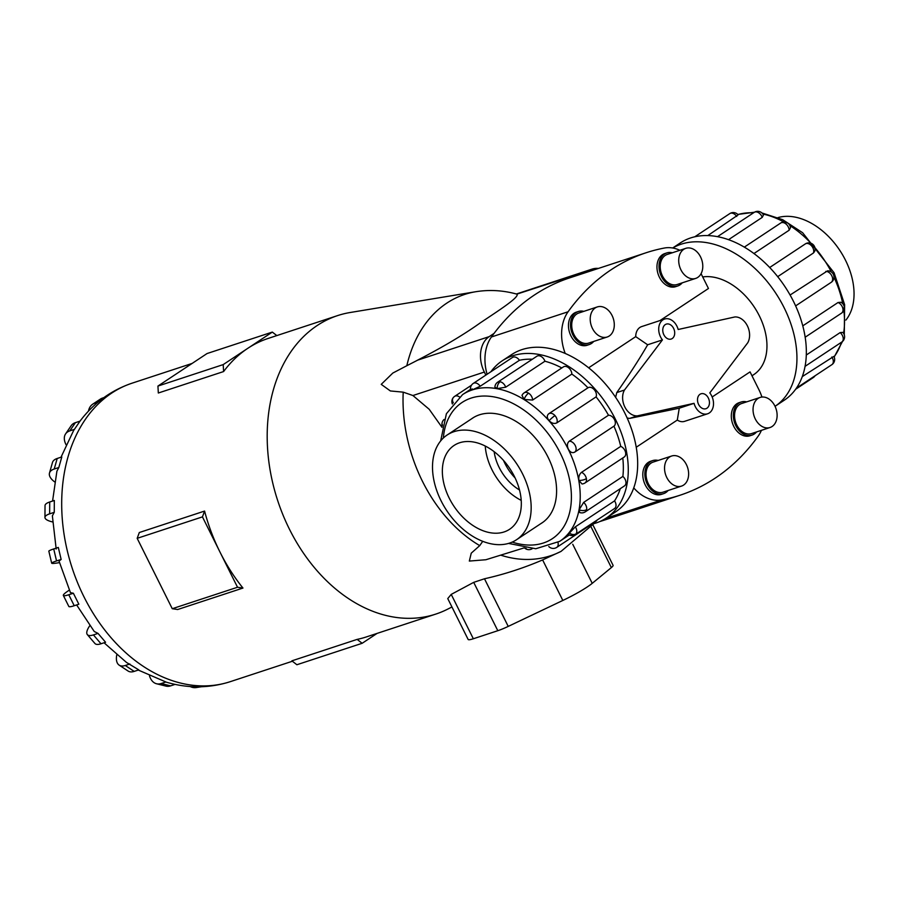 <?xml version="1.0" encoding="UTF-8"?>
<svg xmlns="http://www.w3.org/2000/svg" width="899" height="899" viewBox="0 0 899 899"><rect width="100%" height="100%" fill="white"/><g stroke="black" fill="none" stroke-linecap="round" stroke-linejoin="round"><path stroke-width="1.35" d="M711.648 395.841A13.193 9.642 71.8 0 0 709.794 392.908L747.743 342.777A15.71 11.473 71.8 0 0 747.384 325.854A15.71 11.473 71.8 0 0 734.876 316.954L678.172 329.495A13.193 9.642 71.8 0 0 676.913 326.168A13.193 9.642 71.8 0 0 664.619 319.044A13.193 9.642 71.8 0 0 660.574 336.99A13.193 9.642 71.8 0 0 662.428 339.912L624.468 390.042A15.71 11.473 71.8 0 0 624.839 406.977A15.71 11.473 71.8 0 0 637.346 415.866L694.05 403.336A13.193 9.642 71.8 0 0 695.309 406.651A13.193 9.642 71.8 0 0 707.603 413.787A13.193 9.642 71.8 0 0 711.648 395.841M636.234 447.241L677.295 420.058L679.262 408.191L694.05 403.336M751.991 375.793L753.868 374.546A56.086 37.578 -123.5 0 0 759.318 315.807A56.086 37.578 -123.5 0 0 702.703 276.948M701.074 273.667L708.457 288.489L660.012 320.55M673.598 328.36A7.855 5.731 -108.2 0 1 671.193 339.035A7.855 5.731 -108.2 0 1 663.878 334.799A7.855 5.731 -108.2 0 1 666.283 324.112A7.855 5.731 -108.2 0 1 673.598 328.36M708.345 398.032A7.855 5.731 -108.2 0 1 705.929 408.708A7.855 5.731 -108.2 0 1 698.613 404.471A7.855 5.731 -108.2 0 1 701.029 393.784A7.855 5.731 -108.2 0 1 708.345 398.032M664.619 319.044L641.628 326.595A13.193 9.642 71.8 0 0 635.717 336.642L588.654 367.803M615.635 397.336L616.793 392.571C629.457 374.467 639.74 358.532 647.651 344.778L635.717 336.642M760.138 397.437L741.653 403.516A15.822 11.552 71.8 0 0 736.798 425.036A15.822 11.552 71.8 0 0 751.542 433.588L770.027 427.508A15.822 11.552 71.8 0 0 774.882 405.988A15.822 11.552 71.8 0 0 760.138 397.437A15.822 11.552 71.8 0 0 755.284 418.956A15.822 11.552 71.8 0 0 770.027 427.508M752.036 435.094L749.98 435.768A17.407 12.71 -108.2 0 1 733.764 426.362A17.407 12.71 -108.2 0 1 739.102 402.685L741.158 402.01A17.407 12.71 71.8 0 0 735.82 425.688A17.407 12.71 71.8 0 0 752.036 435.094A17.407 12.71 71.8 0 0 756.565 431.936M685.802 248.338L667.316 254.417A15.822 11.552 71.8 0 0 662.462 275.937A15.822 11.552 71.8 0 0 677.205 284.489L695.691 278.409A15.822 11.552 71.8 0 0 700.546 256.889A15.822 11.552 71.8 0 0 685.802 248.338A15.822 11.552 71.8 0 0 680.948 269.857A15.822 11.552 71.8 0 0 695.691 278.409M677.689 285.994L675.643 286.669A17.407 12.71 -108.2 0 1 659.428 277.263A17.407 12.71 -108.2 0 1 664.766 253.585L666.822 252.911A17.407 12.71 71.8 0 0 661.484 276.589A17.407 12.71 71.8 0 0 677.689 285.994A17.407 12.71 71.8 0 0 682.229 282.837M671.643 456.018L653.146 462.097A15.822 11.552 71.8 0 0 648.291 483.628A15.822 11.552 71.8 0 0 663.035 492.169L681.532 486.089A15.822 11.552 71.8 0 0 686.386 464.569A15.822 11.552 71.8 0 0 671.643 456.018A15.822 11.552 71.8 0 0 666.788 477.538A15.822 11.552 71.8 0 0 681.532 486.089M663.529 493.675L661.473 494.349A17.407 12.71 -108.2 0 1 645.257 484.943A17.407 12.71 -108.2 0 1 650.595 461.277L652.652 460.603A17.407 12.71 71.8 0 0 647.314 484.269A17.407 12.71 71.8 0 0 663.529 493.675A17.407 12.71 71.8 0 0 668.069 490.517M597.307 306.93L578.81 313.009A15.822 11.552 71.8 0 0 573.955 334.529A15.822 11.552 71.8 0 0 588.699 343.081L607.196 337.001A15.822 11.552 71.8 0 0 612.05 315.47A15.822 11.552 71.8 0 0 597.307 306.93A15.822 11.552 71.8 0 0 592.452 328.45A15.822 11.552 71.8 0 0 607.196 337.001M589.193 344.575L587.137 345.261A17.407 12.71 -108.2 0 1 570.921 335.855A17.407 12.71 -108.2 0 1 576.259 312.178L578.315 311.503A17.407 12.71 71.8 0 0 572.978 335.17A17.407 12.71 71.8 0 0 589.193 344.575A17.407 12.71 71.8 0 0 593.733 341.418M778.017 217.58A62.818 42.084 56.5 0 1 845.487 260.216A62.818 42.084 56.5 0 1 845.88 320.089M522.611 473.964A62.818 42.084 -123.5 0 0 447.163 434.992A62.818 42.084 -123.5 0 0 441.061 500.777A62.818 42.084 -123.5 0 0 516.509 539.748A62.818 42.084 -123.5 0 0 522.611 473.964M503.53 460.457A39.275 26.318 -123.5 0 0 504.968 463.558A39.275 26.318 -123.5 0 0 515.082 477.908M494.147 451.68A39.275 26.318 -123.5 0 0 499.136 467.424A39.275 26.318 -123.5 0 0 519.498 489.977M449.197 498.091A50.277 33.69 56.5 0 1 454.085 445.443A50.277 33.69 56.5 0 1 514.475 476.639A50.277 33.69 56.5 0 1 509.587 529.286A50.277 33.69 56.5 0 1 449.197 498.091M521.218 500.372A50.277 33.69 56.5 0 1 491.989 469.772A50.277 33.69 56.5 0 1 485.246 446.039M672.654 248L680.273 242.944A94.271 63.166 56.5 0 1 793.502 301.435A94.271 63.166 56.5 0 1 784.344 400.156L775.05 406.314A94.271 63.166 -123.5 0 0 784.097 307.66A94.271 63.166 -123.5 0 0 672.733 248.012M790.086 295.018L827.597 270.835A6.282 6.282 0 0 1 831.294 282.275L795.626 305.896M802.773 325.854L838.037 302.514L840.846 302.255A6.282 6.282 0 0 1 844.262 306.795A6.282 2.528 169.9 0 1 842.914 308.795A6.282 4.214 56.5 0 1 841.543 313.133L805.167 337.215M806.302 355.015L840.16 332.585L842.79 332.383A6.282 6.282 0 0 1 844.487 337.957A6.282 3.843 -169.3 0 1 843.161 339.788A6.282 4.214 56.5 0 1 841.779 342.036L805.077 366.343M802.29 376.591L833.879 356.375A6.282 6.282 0 0 1 833.283 363.365A6.282 4.562 -141.3 0 1 832.519 364.061A6.282 4.214 56.5 0 1 831.856 364.668L796.447 388.11M813.37 253.046L814.629 251.473A6.282 6.282 0 0 0 805.324 243.91L769.69 267.497L805.268 243.955A6.282 4.214 56.5 0 1 805.324 243.91A6.282 4.214 56.5 0 1 811.494 245.787A6.282 4.214 56.5 0 1 813.37 253.046L777.68 276.667M502.204 360.825L511.61 354.611A94.271 63.166 56.5 0 1 624.827 413.091A94.271 63.166 56.5 0 1 615.68 511.823L606.274 518.038A94.271 63.166 -123.5 0 0 615.433 419.316A94.271 63.166 -123.5 0 0 502.204 360.825A94.271 63.166 -123.5 0 0 490.899 371.748M608.488 415.237A6.282 4.214 56.5 0 1 614.489 419.631A6.282 4.214 56.5 0 1 613.938 426.171L574.708 452.141C572.303 453.321 570.18 452.321 568.337 449.129C566.864 445.668 567.168 443.027 569.258 441.207L608.488 415.237A87.99 58.952 -123.5 0 0 596.071 396.886L556.852 422.856C554.346 424.07 551.761 423.35 549.109 420.698C546.839 417.821 546.716 415.507 548.75 413.765L548.682 413.81A6.282 6.282 0 0 1 548.795 413.731A6.282 4.214 -123.5 0 0 548.75 413.765M548.851 413.697L587.98 387.795A6.282 4.214 56.5 0 1 588.025 387.761A6.282 4.214 56.5 0 1 594.194 389.627A6.282 4.214 56.5 0 1 596.071 396.886M587.968 387.795A87.99 58.952 -123.5 0 0 571.843 374.085L532.613 400.055L524.106 399.459L521.993 395.38A6.282 6.282 0 0 1 524.207 392.829L563.437 366.871A6.282 4.214 56.5 0 1 567.82 367.219A6.282 4.214 56.5 0 1 571.843 374.085M561.808 367.938A87.99 58.952 -123.5 0 0 544.929 361.229L505.699 387.199L497.147 388.626L494.888 387.087A6.282 6.282 0 0 1 497.686 382.187L536.917 356.218A6.282 4.214 56.5 0 1 539.378 355.802A6.282 4.214 56.5 0 1 544.929 361.229M532.354 359.24A87.99 58.952 -123.5 0 0 519.431 360.285L480.212 386.244L472.323 389.874C470.155 390.593 470.11 390.256 472.211 388.874M575.338 534.478A6.282 6.282 0 0 1 568.179 534.332L575.326 526.848L614.556 500.878A6.282 4.214 56.5 0 1 615.219 507.913A6.282 4.214 56.5 0 1 614.556 508.519L575.338 534.478A6.282 4.214 -123.5 0 0 575.989 533.882A6.282 4.214 -123.5 0 0 575.326 526.848M585.024 482.954A6.282 6.282 0 0 1 582.035 483.977L578.877 480.426C578.45 476.886 579.327 474.189 581.518 472.335L620.737 446.365A6.282 4.214 56.5 0 1 625.614 452.635A6.282 4.214 56.5 0 1 624.254 456.984L585.024 482.954A6.282 4.214 -123.5 0 0 586.384 478.605A6.282 4.214 -123.5 0 0 581.518 472.335M480.212 386.244A6.282 4.214 -123.5 0 0 473.975 383.075A6.282 4.214 -123.5 0 0 473.279 383.412L512.509 357.442A6.282 4.214 56.5 0 1 513.194 357.117A6.282 4.214 56.5 0 1 519.431 360.285M585.26 511.857A6.282 6.282 0 0 1 579.81 512.576L579.125 509.812L583.642 502.406L622.872 476.436A6.282 4.214 56.5 0 1 625.873 483.64A6.282 4.214 56.5 0 1 624.49 485.887L585.26 511.857A6.282 4.214 -123.5 0 0 586.642 509.609A6.282 4.214 -123.5 0 0 583.642 502.406M471.447 418.912A62.851 42.107 56.5 0 1 472.548 418.147A62.851 42.107 56.5 0 1 548.03 457.142A62.851 42.107 56.5 0 1 541.928 522.96A62.851 42.107 56.5 0 1 540.793 523.668M223.604 371.557L158.325 393.009L157.932 386.064L223.199 364.601L247.764 348.34A157.111 114.724 71.8 0 0 223.604 371.557L223.199 364.601M451.95 606.971L447.713 609.129A157.111 114.724 -108.2 0 1 435.779 614.096A157.111 114.724 -108.2 0 1 289.456 529.23A157.111 114.724 -108.2 0 1 337.642 315.583L268.172 338.429A157.111 114.724 71.8 0 0 247.764 348.34L272.318 332.091L276.825 335.585M337.642 315.583A157.111 114.724 -108.2 0 1 350.194 312.504L475.683 291.737A137.536 100.418 -108.2 0 0 406.82 365.724L417.765 360.106L489.18 336.631L494.079 333.383A269.61 196.859 71.8 0 0 491.427 336.979A40.848 29.824 71.8 0 0 487.101 374.265M242.966 588.058L177.687 609.511L172.26 608.713L137.176 538.332L139.311 532.523L204.579 511.07A157.111 114.724 71.8 0 0 219.985 552.065A157.111 114.724 71.8 0 0 242.966 588.058L237.527 587.249L202.444 516.88L204.579 511.07M485.853 375.085L484.347 372.051L412.933 395.526L403.213 392.155L390.368 390.953L381.232 384.356L392.807 373.063L406.82 365.724M442.016 427.362L429.205 409.292L412.933 395.538M66.043 444.679A19.643 11.698 34.3 0 1 65.593 433.891A19.643 11.698 34.3 0 1 69.807 430.868L75.404 422.654L80.011 421.148L73.594 430.542L61.008 457.22M54.704 481.931A19.643 9.102 15.8 0 1 49.49 473.043A19.643 9.102 15.8 0 1 54.221 469.02L57.199 458.479L61.806 456.962L58.817 467.514L56.907 471.2L52.569 501.058M52.625 521.959L51.839 521.768A19.643 5.608 0.4 0 1 44.95 517.453A19.643 5.608 0.4 0 1 49.647 513.846L49.726 501.99L54.322 500.473L54.255 512.329L52.367 515.846L56.188 549.042M59.469 562.639L58.042 562.864A19.643 1.562 -13.3 0 1 51.681 563.19A19.643 1.562 -13.3 0 1 56.547 560.942L53.715 548.952L58.311 547.435L61.143 559.436L59.031 561.055L70.459 592.655L73.37 593.239L78.842 604.207L74.235 605.724L68.773 594.745A19.643 2.63 153.5 0 1 63.346 595.464A19.643 2.63 153.5 0 1 68.178 590.89L69.313 590.137M484.347 372.051A27.33 19.947 -108.2 0 1 489.18 336.631M586.058 272.498L588.587 270.813A27.33 19.947 -108.2 0 1 592.138 269.093A27.33 19.947 -108.2 0 1 598.397 268.441M593.812 523.679L561.043 551.39L542.625 559.931C523.51 568.101 504.137 574.382 484.482 578.776L473.706 582.361L451.219 594.396L447.758 598.588L468.132 639.447A18.857 2.528 -26.5 0 0 473.335 638.762L497.81 630.705A18.857 2.528 -26.5 0 0 508.227 626.401L562.83 600.453A33.78 4.517 -26.5 0 0 592.227 583.339L611.354 567.595A18.857 2.528 -26.5 0 0 613.073 565.325L592.902 524.859M172.26 608.713L237.527 587.249M137.176 538.332L202.444 516.88M357.139 639.391L291.872 660.844L296.884 664.743L362.151 643.291L357.139 639.391A157.111 114.724 71.8 0 0 366.309 636.942L435.779 614.096M377.086 633.402L362.151 643.291M272.318 332.091L207.051 353.543L157.932 386.064M76.629 604.937L94.249 631.491L98.025 633.402L93.429 634.908A19.643 6.563 139.5 0 1 87.36 634.627A19.643 6.563 139.5 0 1 89.552 626.064L89.81 625.682M98.025 633.402L105.588 642.268L100.991 643.774L93.429 634.908M87.36 634.627L94.934 643.493A19.643 6.563 -40.5 0 0 100.991 643.774M104.048 642.774L126.433 662.394L138.794 669.89L134.187 671.396L125.264 665.496A19.643 9.867 123.4 0 1 119.162 665.136A19.643 9.867 123.4 0 1 116.78 654.843M138.266 670.058L166.484 682.229C188.093 688.51 209.355 688.319 230.279 681.667A157.111 114.724 -108.2 0 1 83.955 596.79A157.111 114.724 -108.2 0 1 132.142 383.154C111.049 390.312 93.631 403.033 79.91 421.283M129.861 663.99L125.264 665.496M119.162 665.136L128.096 671.036A19.643 9.867 -56.6 0 0 134.187 671.396M165.764 682.015L161.168 683.532A19.643 12.193 104 0 1 156.538 683.757A19.643 12.193 104 0 1 149.492 675.868M156.538 683.757L165.944 686.106A19.643 12.193 -76 0 0 170.574 685.87L175.091 684.386M198.915 686.802L197.623 687.229A19.643 13.328 80.9 0 1 196.218 687.566A19.643 13.328 80.9 0 1 190.138 686.521M103.846 397.628L102.553 398.055A19.643 13.159 -123.5 0 0 100.396 399.089L92.743 404.157A19.643 13.159 56.5 0 1 94.901 403.123L98.126 402.055M88.439 411.158A19.643 13.159 56.5 0 1 92.743 404.157M75.404 422.654A19.643 11.698 -145.7 0 0 71.19 425.688L65.593 433.891M69.807 430.868L74.415 429.362M57.199 458.479A19.643 9.102 -164.2 0 0 52.468 462.502L49.49 473.043M54.221 469.02L58.817 467.514M49.726 501.99A19.643 5.608 -179.6 0 0 45.029 505.598L44.95 517.453M49.647 513.846L54.255 512.329M53.715 548.952A19.643 1.562 166.7 0 0 48.838 551.188L51.681 563.19M56.547 560.942L61.143 559.436M73.37 593.239L68.773 594.745M63.346 595.464L68.818 606.432A19.643 2.63 -26.5 0 0 74.235 605.724M416.878 360.521C442.499 347.306 463.524 334.833 479.965 323.089C496.124 312.178 519.33 297.524 517.049 294.209M523.971 547.929L485.876 559.74L469.334 561.066L471.245 553.166L479.729 545.626L482.741 541.322M588.587 270.813L516.858 294.13C503.148 290.321 489.427 289.523 475.683 291.737M599.891 521.521A269.61 196.859 71.8 0 0 603.431 520.409L680.071 495.214A269.61 196.859 -108.2 0 1 661.878 499.9A40.848 29.824 -108.2 0 1 633.75 487.899M565.224 353.464A40.848 29.824 -108.2 0 1 568.078 311.773A269.61 196.859 -108.2 0 1 646.167 252.731L569.517 277.926A269.61 196.859 71.8 0 0 494.079 333.383M597.082 520.094A6.282 4.214 56.5 0 1 595.981 521.42L556.751 547.39A6.282 4.214 -123.5 0 0 557.976 542.423M614.556 500.878A87.99 58.952 -123.5 0 0 620.288 488.663M622.872 476.436A87.99 58.952 -123.5 0 0 622.771 457.962M620.737 446.365A87.99 58.952 -123.5 0 0 613.938 426.171M591.812 524.184A94.271 63.166 -123.5 0 0 606.274 518.038M736.731 216.434A6.282 4.214 56.5 0 0 730.494 213.265A6.282 4.214 56.5 0 0 729.797 213.602A6.282 6.282 0 0 1 738.146 214.883L707.794 235.594M787.502 222.907A6.282 6.282 0 0 0 780.725 223.019A6.282 4.214 56.5 0 1 785.119 223.368A6.282 2.652 121.7 0 1 787.502 222.907A6.282 6.282 0 0 1 790.457 227.728L789.131 230.234L753.935 253.54M758.823 211.434A6.282 6.282 0 0 0 754.205 212.378A6.282 4.214 56.5 0 1 756.677 211.95A6.282 3.922 100.5 0 1 758.823 211.434A6.282 6.282 0 0 1 763.431 215.086L762.217 217.378L728.527 239.685M583.844 311.346A17.407 12.71 71.8 0 0 578.315 311.503M658.18 460.445A17.407 12.71 71.8 0 0 652.652 460.603M672.34 252.765A17.407 12.71 71.8 0 0 666.822 252.911M746.676 401.864A17.407 12.71 71.8 0 0 741.158 402.01M679.262 408.191L629.671 418.395L627.176 418.046M624.468 390.042L616.793 392.571M662.428 339.912L647.651 344.778M629.671 418.395L637.346 415.866M712.165 396.976L750.047 371.894L758.857 389.57A40.848 29.824 -108.2 0 1 761.925 397.055M677.295 420.058A13.193 9.642 71.8 0 0 684.611 421.339L707.603 413.787M761.431 430.329A40.848 29.824 -108.2 0 1 758.16 436.161A269.61 196.859 -108.2 0 1 680.071 495.214M646.167 252.731A269.61 196.859 -108.2 0 1 664.361 248.034A40.848 29.824 -108.2 0 1 679.88 250.293M831.418 272.049A87.99 58.952 -123.5 0 0 814.876 247.618M810.977 243.258A87.99 58.952 -123.5 0 0 789.873 225.548M783.861 221.986A87.99 58.952 -123.5 0 0 762.846 214.029M753.542 212.816A87.99 58.952 -123.5 0 0 737.877 214.558M834.092 356.802A87.99 58.952 -123.5 0 0 841.475 342.249M843.588 333.383A87.99 58.952 -123.5 0 0 843.824 310.436M842.734 303.671A87.99 58.952 -123.5 0 0 833.991 277.252M813.483 244.977A6.282 0.978 138.3 0 0 811.494 245.787M838.037 302.514A6.282 4.214 56.5 0 1 842.914 308.795M831.845 357.027A6.282 4.214 56.5 0 1 832.519 364.061M814.37 376.243A6.282 4.214 56.5 0 1 813.269 377.58A6.282 6.282 0 0 0 815.056 375.793M840.16 332.585A6.282 4.214 56.5 0 1 843.161 339.788M825.776 271.397A6.282 4.214 56.5 0 1 831.789 275.779A6.282 4.214 56.5 0 1 831.227 282.32M440.679 440.892L446.387 413.742L462.558 394.616A87.99 58.952 56.5 0 1 568.235 449.197A87.99 58.952 56.5 0 1 559.695 541.344L569.303 534.984M512.205 542.086A81.697 54.738 -123.5 0 0 560.268 453.118A81.697 54.738 -123.5 0 0 491.101 396.459A81.697 54.738 -123.5 0 0 443.331 438.038M525.848 548.221A6.282 3.922 100.5 0 0 527.724 549.559A6.282 6.282 0 0 0 532.118 548.761M569.033 532.815A6.282 4.562 38.7 0 0 575.989 533.882M578.877 480.426A6.282 2.528 -10.1 0 0 586.384 478.605M549.109 420.698A6.282 0.978 -41.7 0 1 554.975 415.596A6.282 4.214 -123.5 0 0 548.795 413.731L588.025 387.761M556.852 422.856A6.282 4.214 -123.5 0 0 554.975 415.596M497.147 388.626A6.282 3.922 -79.5 0 1 500.147 381.76A6.282 4.214 -123.5 0 0 497.686 382.187M505.699 387.199A6.282 4.214 -123.5 0 0 500.147 381.76M453.332 402.831A6.282 4.562 -141.3 0 1 453.265 397.628A6.282 6.282 0 0 0 452.377 403.999M459.423 396.897A6.282 4.214 -123.5 0 0 454.703 396.324A6.282 6.282 0 0 0 453.265 397.628M442.51 425.036A6.282 3.843 -169.3 0 1 442.061 423.024A6.282 6.282 0 0 0 442.263 426.137M524.106 399.459A6.282 2.652 -58.3 0 1 528.601 393.189A6.282 4.214 -123.5 0 0 524.207 392.829M532.613 400.055A6.282 4.214 -123.5 0 0 528.601 393.189M574.708 452.141A6.282 4.214 -123.5 0 0 575.27 445.589A6.282 4.214 -123.5 0 0 569.258 441.207M579.125 509.812A6.282 3.843 10.7 0 0 586.642 509.609M479.729 545.626A137.536 100.418 -108.2 0 1 422.519 481.437A137.536 100.418 -108.2 0 1 403.213 392.155M591.137 527.05L611.354 567.595M451.219 594.396L473.335 638.762M473.706 582.361L497.81 630.705M484.482 578.776L508.227 626.401M542.625 559.931L562.83 600.453M572.742 544.277L592.227 583.339M170.574 685.87L161.168 683.532M200.432 686.78L197.623 687.229M94.901 403.123L102.553 398.055M561.043 551.39A137.536 100.418 -108.2 0 1 501.361 555.357M556.065 547.727A6.282 4.214 -123.5 0 0 556.751 547.39A6.282 6.282 0 0 1 548.783 546.547M785.119 223.368A6.282 4.214 56.5 0 1 789.131 230.234M756.677 211.95A6.282 4.214 56.5 0 1 762.217 217.378M491.427 336.979L568.078 311.773M605.847 518.33L661.878 499.9M473.672 417.439L447.163 434.992M737.764 214.445L754.441 212.231M761.88 212.939L782.647 219.671L802.65 232.74L834.081 272.779L844.622 304.649L844.285 334.855M754.205 212.378L717.503 236.673M813.269 377.58L795.649 389.245M780.725 223.019L744.305 247.124M729.797 213.602L694.736 236.808M508.542 543.412L535.759 548.75L559.695 541.344M462.558 394.616L470.503 389.357M524.668 548.042A6.282 6.282 0 0 0 527.724 549.559M454.703 396.324L471.503 385.199M444.106 419.462A6.282 6.282 0 0 0 442.061 423.024M192.116 363.432L132.142 383.154M201.32 686.757L196.218 687.566M592.138 269.093L516.374 293.995M292.377 661.248L230.279 681.667M473.279 383.412A6.282 6.282 0 0 0 470.649 390.177M841.779 342.036A6.282 6.282 0 0 0 844.487 337.957M831.856 364.668A6.282 6.282 0 0 0 833.283 363.365M841.543 313.133A6.282 6.282 0 0 0 844.262 306.795M842.453 341.53L834.182 356.993M543.018 522.195L516.509 539.748"/></g></svg>
